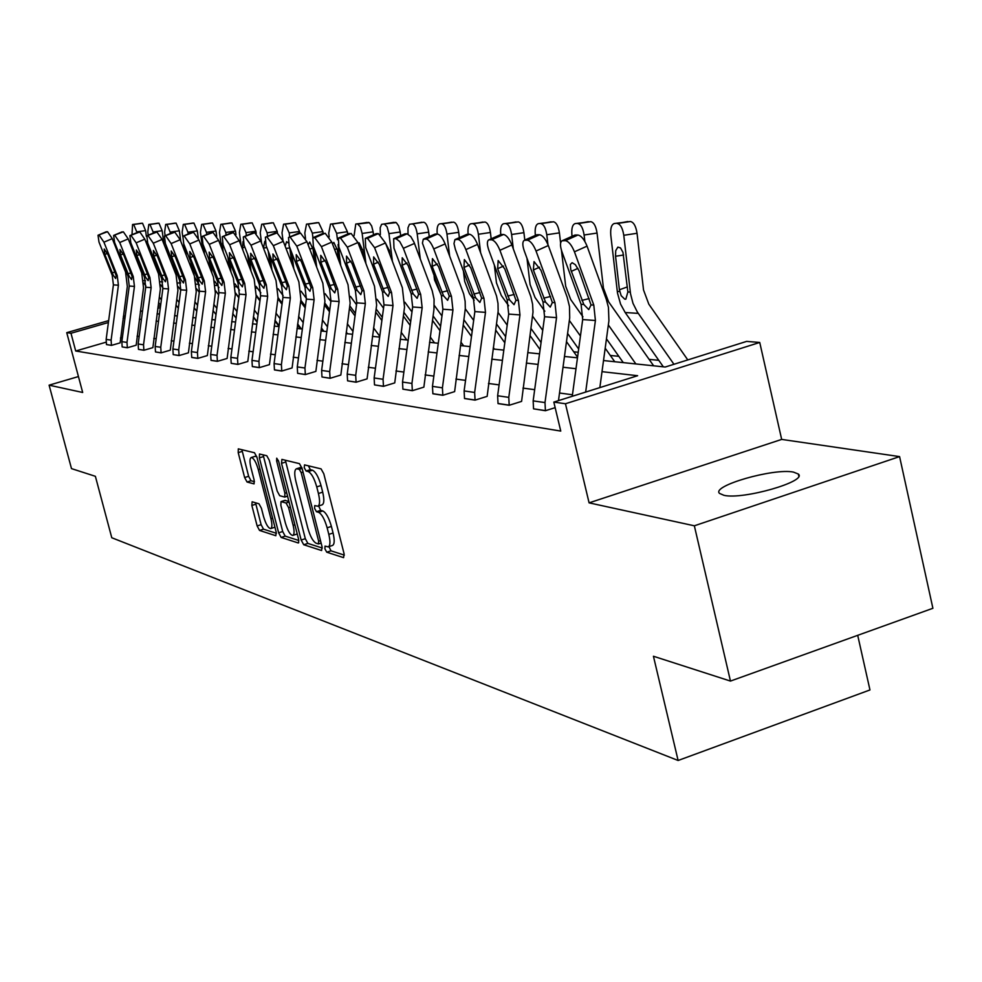 <?xml version="1.0" encoding="UTF-8"?>
<svg xmlns="http://www.w3.org/2000/svg" width="982" height="982" viewBox="0 0 982 982"><rect width="100%" height="100%" fill="white"/><g stroke="black" fill="none" stroke-linecap="round" stroke-linejoin="round"><path stroke-width="1.47" d="M324.895 548.803L326.76 552.203L343.59 557.641L344.081 553.75L323.79 473.741L321.065 468.88L304.518 464.879L304.236 467.69L306.089 471.016L308.201 471.544C311.417 473.14 314.265 478.259 316.744 486.888L318.426 493.504C320.12 500.93 319.911 505.165 317.787 506.221L314.719 505.583L314.584 508.345L316.45 511.708L318.573 512.309C321.814 514.028 324.661 519.183 327.141 527.8L328.81 534.38C330.492 541.683 330.283 545.845 328.184 546.864L325.03 546.102L324.895 548.803M328.945 546.606L330.983 550.828L344.351 555.112M308.373 465.812L310.349 469.678L312.472 470.206L308.201 471.544M318.622 505.963L320.684 510.345L322.832 510.959L318.573 512.309M793.419 472.084L798.317 474.024C807.904 481.303 742.932 499.961 723.955 495.321L719.548 493.418C710.894 485.992 773.571 467.935 793.419 472.084M899.586 456.605L932.9 608.288L730.461 681.078L694.348 525.8L899.586 456.605L781.672 439.408L759.737 342.46L565.46 403.749L553.823 402.092L637.637 375.713L602.015 371.662M78.437 376.56L49.1 385.165L82.684 392.481L66.739 332.653L108.658 320.611M730.461 681.078L653.435 656.246L678.12 760.485L111.776 537.743L95.377 476.307L71.49 468.61L49.1 385.165M252.141 501.777L251.846 505.448L257.137 525.947L259.543 530.44L275.832 535.718L276.175 532.035L256.94 457.256L254.485 452.751L238.295 448.86L238.209 452.641L244.641 477.547L247.034 482.002L254.068 483.893L254.166 480.137L250.95 467.665C249.575 461.773 249.661 458.385 251.245 457.526C253.687 457.956 256.044 461.97 258.291 469.58L270.934 518.705C272.296 524.511 272.198 527.8 270.639 528.611C268.16 528.107 265.778 524.044 263.52 516.422L261.433 508.32L259.002 503.803L252.141 501.777M781.672 439.408L589.09 502.858L694.348 525.8M589.09 502.858L565.46 403.749M106.081 342.19L75.7 351.004L560.759 431.086L553.823 402.092M75.7 351.004L70.986 333.266L66.739 332.653M301.155 540.026L303.733 544.74L321.605 550.534L322.047 546.704L302.088 468.389L299.461 463.651L281.895 459.392L281.527 463.32L301.155 540.026L305.304 538.688L307.869 543.402L322.317 548.042M298.184 542.948L281.134 537.424L278.642 532.821L259.371 457.858L259.494 454.003L266.785 455.734L269.289 460.3L277.194 491.098L279.71 495.714L284.768 497.088L284.903 493.234L276.629 460.914L276.728 458.177L278.655 461.405L298.577 539.192L298.675 542.788M678.12 760.485L869.966 689.953L857.703 635.329M658.775 360.32L649.102 359.351M618.82 356.319L610.313 355.459M578.238 352.256L573.733 351.802M540.272 348.45L539.167 348.34M276.31 321.998L275.66 321.936M603.525 360.554L665.244 367.023L746.639 341.392L759.737 342.46M157.059 313.823L159.477 314.068M174.55 315.652L177.288 315.934M192.791 317.554L195.872 317.886M211.817 319.555L215.291 319.911M231.691 321.63L235.57 322.035M252.472 323.802L256.805 324.256M274.224 326.085L279.035 326.589M297.018 328.467L302.358 329.031M320.918 330.971L326.834 331.597M346.032 333.598L352.563 334.285M372.423 336.36L379.641 337.121M400.214 339.269L408.181 340.103M429.502 342.337L438.291 343.258M460.423 345.578L470.12 346.585M493.124 349.003L503.815 350.12M527.751 352.624L539.535 353.851M564.49 356.466L577.477 357.829M160.348 307.562L157.795 308.287M123.351 316.388L125.279 315.836M140.352 311.503L142.574 310.864M158.053 306.421L160.594 305.684M125.021 317.714L123.094 318.278M108.401 322.501L70.986 333.266M576.004 368.716L563.03 367.243M538.099 364.42L526.34 363.082M502.416 360.369L491.749 359.154M468.77 356.552L459.097 355.447M436.99 352.943L428.201 351.949M406.904 349.531L398.95 348.622M378.401 346.29L371.196 345.48M351.36 343.221L344.829 342.485M325.668 340.312L319.764 339.637M301.216 337.538L295.877 336.936M277.931 334.899L273.119 334.346M255.713 332.37L251.392 331.879M234.514 329.964L230.635 329.522M214.248 327.669L210.786 327.276M194.866 325.472L191.772 325.116M176.294 323.36L173.569 323.053M158.507 321.347L156.101 321.065M141.433 319.408L139.334 319.162M122.394 337.464L120.467 338.017M572.457 394.764L559.519 393.021M534.674 389.682L522.94 388.099M499.102 384.895L488.459 383.459M465.554 380.378L455.893 379.077M433.86 376.106L425.096 374.928M403.86 372.068L395.93 371M375.443 368.25L368.262 367.28M348.487 364.617L341.969 363.745M322.857 361.167L316.977 360.382M298.479 357.89L293.164 357.178M275.267 354.76L270.467 354.121M253.123 351.789L248.802 351.2M231.973 348.941L228.106 348.414M211.768 346.216L208.307 345.75M192.435 343.614L189.366 343.209M173.924 341.122L171.199 340.766M156.187 338.741L153.781 338.422M139.162 336.445L137.063 336.163M107.529 231.703L112.279 238.651L125.549 272.002L127.329 286.486L120.135 342.865L111.457 345.382L106.473 344.572L106.154 339.404L113.409 284.854L112.218 275.255L98.998 242.088L98.016 235.25L107.529 231.703L98.2 235.214M123.351 231.813L128.225 238.896L141.715 272.922L143.519 287.689L136.179 345.198L127.341 347.775L122.161 346.928L121.842 341.662L129.243 286.02L128.041 276.237L114.587 242.407L113.63 235.435L123.351 231.813L113.826 235.398M139.812 231.936L144.82 239.166L158.544 273.88L160.373 288.954L152.885 347.64L143.888 350.267L138.487 349.383L138.155 344.007L145.717 287.247L144.501 277.255L130.815 242.738L129.882 235.619L139.812 231.936L130.09 235.582M156.96 232.047L162.116 239.436L176.073 274.886L177.938 290.267L170.279 350.169L161.109 352.857L155.487 351.937L155.156 346.462L162.877 288.512L161.637 278.311L147.717 243.082L146.809 235.815L156.96 232.047L147.042 235.778M174.845 232.182L180.148 239.718L194.362 275.917L196.253 291.629L188.421 352.82L179.08 355.57L173.213 354.612L172.881 349.003L180.774 289.837L179.51 279.428L165.344 243.438L164.46 236.024L174.845 232.182L164.706 235.987M193.503 232.304L198.965 240.013L213.438 277.01L215.353 293.053L207.349 355.57L197.824 358.393L191.723 357.473L191.367 351.666L199.432 291.212L198.155 280.582L183.732 243.818L182.885 236.245L193.503 232.304L183.143 236.196M213.008 232.452L218.63 240.332L233.36 278.139L235.312 294.551L227.124 358.455L217.403 361.339L211.032 360.382L210.664 354.453L218.925 292.661L217.636 281.785L202.943 244.211L202.132 236.478L213.008 232.452L202.402 236.429M233.397 232.587L239.191 240.651L254.203 279.33L256.179 296.11L247.795 361.474L237.89 364.42L231.2 363.34L230.844 357.35L239.301 294.158L237.988 283.049L223.024 244.616L222.251 236.711L233.397 232.587L222.546 236.662M254.731 232.746L260.721 240.995L276.016 280.57L278.029 297.742L269.436 364.629L259.322 367.649L252.337 366.593L251.969 360.394L260.623 295.742L259.285 284.363L244.039 245.046L243.315 236.957L254.731 232.746L243.622 236.907M277.084 232.906L283.282 241.351L298.872 281.871L300.909 299.449L292.096 367.931L281.773 371.024L274.457 369.932L274.076 363.573L282.951 297.386L281.589 285.75L266.048 245.5L265.373 237.227L277.084 232.906L265.705 237.165M300.541 233.065L306.936 241.719L322.845 283.233L324.919 301.241L315.873 371.392L305.328 374.572L297.632 373.332L297.276 366.912L306.372 299.129L304.985 287.198L289.138 245.966L288.524 237.497L300.541 233.065L288.868 237.435M325.177 233.237L331.793 242.112L348.021 284.67L350.132 303.119L340.84 375.038L330.075 378.303L321.986 376.99L321.617 370.423L330.959 300.946L329.547 288.72L313.381 246.47L312.828 237.779L314.805 237.73L325.177 233.237L313.209 237.718M351.077 233.421L357.939 242.529L374.486 286.167L376.634 305.107L367.096 378.868L356.085 382.219L347.579 380.844L347.211 374.105L356.797 302.849L355.361 290.316L338.864 246.985L338.385 238.086L340.472 238.037L351.077 233.421L338.79 238.012M378.34 233.618L385.46 242.959L402.362 287.763L404.535 307.182L394.739 382.894L383.471 386.343L374.51 384.895L374.142 377.984L383.987 304.862L382.538 291.998L365.697 247.538L365.279 238.405L367.501 238.344L378.34 233.618L376.56 233.606L365.721 238.331M407.1 233.814L410.832 236.637L414.06 242.345L432.215 290.782L434.081 299.24L433.958 309.379L423.868 387.141L412.342 390.689L402.89 389.167L402.522 382.072L412.649 306.985L411.176 293.778L393.978 248.115L393.647 238.736L395.992 238.675L407.1 233.814L405.21 233.802L394.126 238.663M437.456 234.035C440.108 234.649 442.661 237.939 445.128 243.904L463.688 293.999L465.137 301.278L465.308 308.729L454.629 391.622L442.821 395.28L432.878 393.782L432.461 386.38L442.894 309.22L441.384 295.643L422.432 243.119L423.267 239.277L426.078 239.031L437.456 234.035L435.456 234.023L424.101 239.007M469.556 234.256C472.354 234.894 475.018 238.27 477.547 244.42L496.511 295.938L497.997 303.426L498.156 311.098L487.146 396.36L475.055 400.128L464.523 398.545L464.118 390.934L474.858 311.589L473.336 297.632L455.378 249.367L453.991 243.61L454.912 239.669L457.907 239.399L469.556 234.256L467.432 234.244L455.808 239.375M503.545 234.502C506.503 235.152 509.277 238.638 511.88 244.96L530.808 296.515L532.588 304.15L533.017 312.018L521.589 401.392L509.192 405.271L498.034 403.59L497.628 395.758L508.701 314.093L507.142 299.719L488.791 250.054C486.912 244.481 486.912 241.093 488.778 239.866L491.601 239.792L503.545 234.502L501.311 234.489L489.38 239.768M555.161 407.653L545.415 410.722L533.545 408.831L533.152 400.877L544.568 316.744L542.997 301.94L524.228 250.778C522.314 245.058 522.363 241.56 524.351 240.295L527.359 240.209L539.609 234.759L537.24 234.735L525.002 240.185M328.442 546.778L332.432 545.489C334.531 544.47 334.752 540.309 333.082 533.005L328.81 534.38M322.832 510.959C326.073 512.665 328.933 517.821 331.4 526.426L333.082 533.005M318.021 506.16L322.047 504.871C324.183 503.803 324.391 499.568 322.697 492.142L318.426 493.504M312.472 470.206C315.688 471.79 318.536 476.908 321.028 485.538L322.697 492.142M285.369 460.239L305.304 538.688M318.364 543.942L318.671 541.254L301.192 472.661L299.35 469.347L296.454 468.782C294.391 469.875 294.195 474.097 295.901 481.438L307.771 527.948C310.189 536.368 312.976 541.463 316.143 543.23L318.364 543.942M300.492 467.518L301.867 467.592M298.835 540.505L285.185 536.123L281.134 537.424M263.127 454.838L282.706 531.52L285.185 536.123M285.357 522.94C287.677 530.759 290.144 534.932 292.746 535.436C294.379 534.613 294.502 531.25 293.127 525.333L288.598 507.657L286.057 503.005L280.999 501.606L280.864 505.411L285.357 522.94M292.931 535.374L297.227 533.95M284.878 500.452L288.868 501.323M270.799 528.549L274.935 527.211M256.83 456.863L255.16 456.299M241.879 449.695L248.63 476.307L251.024 480.75L254.473 481.696M255.541 502.784L261.114 524.683L263.52 529.175L276.445 533.312M687.793 359.915L648.82 304.175L643.529 289.985L637.048 233.286L623.779 235.287C622.637 228.131 620.44 224.191 617.199 223.491L630.444 221.515C633.709 222.214 635.919 226.142 637.048 233.286M673.947 364.273L637.355 312.055L632.997 303.352L630.518 293.741L623.779 235.287M663.341 366.814L625.178 312.522L620.563 304.101L617.494 293.066L610.792 235.189C610.276 228.475 611.43 224.596 614.253 223.528L630.444 221.515M623.644 255.013L615.542 256.253L615.714 250.68L617.874 247.108L620.514 247.93L622.969 252.362L627.866 291.961L625.829 299.203L624.81 299.203L621.176 295.717L619.409 289.788L627.351 286.916M627.829 221.527L617.199 223.491M615.542 256.253L619.409 289.788M572.248 396.286L582.682 319.555L581.086 304.297L561.876 251.552C559.936 245.672 560.022 242.063 562.146 240.75L565.374 240.651L577.944 235.029L575.415 235.005L562.87 240.627M599.842 387.608L608.914 320.77L608.447 307.391L606.311 299.363L587.052 246.138L574.445 251.809C571.696 245.083 568.664 241.363 565.374 240.651M585.665 392.063L595.411 320.5L593.791 305.095L574.445 251.809M577.944 235.029C581.27 235.717 584.302 239.424 587.052 246.138M574.495 235.226L575.415 235.005M583.799 304.469L570.751 269.608L570.333 264.489L572.138 262.697L575.354 264.698L579.012 270.664L591.029 304.923L588.758 309.612L583.799 304.469L581.086 304.297M653.644 365.807L608.595 301.805L603.427 288.057L597.056 233.065L584.106 235.005C583.001 228.07 580.914 224.252 577.87 223.577L590.783 221.662C593.852 222.337 595.951 226.142 597.056 233.065M584.855 241.425L584.106 235.005M635.857 363.941L608.374 324.993M623.288 362.628L606.483 338.864M572.064 236.306L571.905 234.919C571.389 228.401 572.457 224.632 575.108 223.601L590.783 221.662M588.316 221.662L577.87 223.577M614.757 361.732L605.207 348.242M582.94 316.818L570.738 299.584L565.681 286.228L561.458 250.324M560.612 243.07L559.409 232.857L546.79 234.747C545.71 228.008 543.733 224.313 540.849 223.65L553.443 221.785C556.34 222.448 558.328 226.142 559.409 232.857M547.944 244.567L546.79 234.747M580.448 336.04L569.376 320.476M578.68 349.015L567.608 333.475M535.374 235.385L535.288 234.661C534.76 228.327 535.755 224.669 538.259 223.675L553.443 221.785M551.123 221.797L540.849 223.65M558.488 400.619L569.707 317.886L569.486 306.519L567.154 297.129L548.312 245.537L536.037 251.024C533.361 244.493 530.476 240.897 527.359 240.209M545.415 410.722L544.998 402.583L556.536 317.628L554.953 302.689L536.037 251.024M539.609 234.759C542.751 235.422 545.648 239.019 548.312 245.537M536.405 234.931L537.24 234.735M545.55 302.1L533.361 269.989L534.024 261.593L540.959 270.259L552.35 302.517L550.264 307.084L545.55 302.1L542.997 301.94M509.192 405.271L508.786 397.366L519.969 314.915L518.398 300.418L499.912 250.287C497.309 243.953 494.535 240.455 491.601 239.792M500.55 234.661L501.311 234.489M509.548 299.866L497.653 268.7L498.156 260.537L504.797 268.958L515.955 300.271L514.04 304.702L509.548 299.866L507.142 299.719M577.563 357.178L566.504 341.65M544.838 311.245L535.03 297.485L530.084 284.51L526.966 258.241M524.805 240.087L523.922 232.673L511.597 234.502C510.554 227.959 508.664 224.362 505.951 223.724L518.238 221.907C520.976 222.558 522.878 226.142 523.922 232.673M513.316 248.851L511.597 234.502M542.727 330.357L532.686 316.314M541.07 342.558L531.029 328.528M500.759 234.563L500.746 234.416C500.231 228.254 501.151 224.694 503.508 223.749L518.238 221.907M516.053 221.92L505.951 223.724M475.055 400.128L474.65 392.456L485.489 312.374L483.954 298.283L465.873 249.588C463.332 243.438 460.681 240.038 457.907 239.399M466.303 234.747L467.432 234.244M475.607 297.767L463.97 267.485L464.351 259.555L470.722 267.718L481.646 298.147L479.879 302.456L475.607 297.767L473.336 297.632M540.112 349.641L530.059 335.623M508.664 305.77L501.311 295.508L496.475 282.89L494.327 265.042M491.172 238.81L490.411 232.489L478.381 234.268C477.35 227.91 475.558 224.412 472.993 223.786L484.985 222.03C487.588 222.656 489.392 226.142 490.411 232.489M480.603 252.656L478.381 234.268M507.191 325.165L498.046 312.436M505.632 336.654L496.511 323.974M468.119 234.256L468.119 234.195C467.604 228.192 468.451 224.731 470.685 223.81L484.985 222.03M482.923 222.042L472.993 223.786M442.821 395.28L442.416 387.816L452.947 309.968L451.438 296.269L433.749 248.925C431.27 242.959 428.717 239.657 426.078 239.031M434.412 234.477L435.456 234.023M443.533 295.778L432.166 266.331L432.424 258.622L438.549 266.564L449.253 296.134L447.62 300.332L443.533 295.778L441.384 295.643M504.809 342.767L495.689 330.099M474.159 300.222L469.421 293.643L464.67 281.355L463.406 270.971M459.355 237.656L458.704 232.317L446.957 234.047C445.963 227.861 444.245 224.461 441.802 223.847L453.537 222.141C455.992 222.742 457.722 226.142 458.704 232.317M449.633 255.971L446.957 234.047M494.425 349.138L493.32 347.603M473.668 320.39L465.296 308.814M472.195 331.229L463.921 319.776M437.248 234.035L437.236 233.974C436.72 228.131 437.518 224.768 439.629 223.871L453.537 222.141M451.573 222.153L441.802 223.847M412.342 390.689L411.937 383.422L422.162 307.685L420.677 294.367L403.369 248.311L399.711 241.523L395.992 238.675M404.253 234.219L405.21 233.802M413.201 293.9L402.092 265.25L402.227 257.738L408.119 265.459L418.614 294.232L417.117 298.332L413.201 293.9L411.176 293.778M471.495 336.47L463.209 325.03M440.808 294.097L434.547 279.907L434.093 276.138M429.232 236.613L428.68 232.157L417.19 233.839C416.221 227.812 414.576 224.497 412.268 223.908L423.733 222.251C426.065 222.84 427.71 226.142 428.68 232.157M420.284 258.867L417.19 233.839M463.688 345.922L460.902 342.08M441.974 315.995L434.302 305.427M440.599 326.233L433.074 315.897M408.021 234.06L407.984 227.824L409.469 224.289L423.733 222.251M421.879 222.251L412.268 223.908M414.735 244.076L417.792 252.251M383.471 386.343L383.066 379.273L393.009 305.537L391.548 292.562L374.596 247.722L367.501 238.344M375.676 233.986L376.56 233.606M384.465 292.12L373.59 264.219L373.639 256.903L379.31 264.416L389.596 292.44L388.209 296.429L384.465 292.12L382.538 291.998M439.985 330.701L432.473 320.365M408.757 287.37L406.462 281.257M400.656 235.68L400.202 231.998L388.958 233.642L387.08 226.793L384.244 223.97L396.274 222.583L398.68 225.97L400.202 231.998M392.419 261.408L388.958 233.642M434.523 342.865L430.226 336.973M411.974 311.945L404.891 302.235M410.672 321.63L403.848 312.288M380.353 234.637L380.194 227.775L381.593 224.326L395.451 222.349M393.696 222.349L384.244 223.97M385.57 243.254L389.535 250.999L390.05 255.148M356.085 382.219L355.693 375.333L365.353 303.487L363.917 290.844L347.309 247.157L340.472 238.037M348.561 233.765L349.371 233.409M357.202 290.426L346.548 263.237L346.511 256.118L351.986 263.434L362.063 290.733L360.787 294.625L357.202 290.426L355.361 290.316M410.169 325.386L403.344 316.044M373.504 234.821L373.135 231.85L362.137 233.446L360.32 226.781L357.62 224.019L369.367 222.669L371.662 225.983L373.135 231.85M365.93 263.618L362.137 233.446M406.806 339.956L401.159 332.247M383.545 308.201L376.978 299.24M382.305 317.37L376.118 308.937M354.109 235.606L355.766 224.043L368.594 222.435M366.912 222.448L357.62 224.019M358.234 243.327L359.154 242.812L362.763 250.385L363.684 257.689M330.075 378.303L329.682 371.589L339.097 301.548L337.685 289.224L321.409 246.629L314.805 237.73M322.808 233.556L323.557 233.225M331.29 288.831L320.868 262.304L320.746 255.357L326.024 262.501L335.918 289.113L334.739 292.906L331.29 288.831L329.547 288.72M381.888 320.488L375.701 312.055M347.689 234.035L347.395 231.715L336.642 233.274L332.297 224.068L343.037 222.533L347.395 231.715M340.729 265.545L338.066 244.579M337.464 239.78L336.642 233.274M379.752 336.286L373.565 327.865M356.54 304.715L350.427 296.404M355.374 313.43L349.764 305.807M329.191 236.907L328.725 233.213L330.541 224.092L343.037 222.533M341.441 222.533L332.297 224.068M332.481 243.904L333.831 242.407L337.305 249.784L338.581 259.923M355.03 315.958L349.42 308.348M323.115 233.323L322.894 231.58L312.35 233.102L308.176 224.117L318.696 222.619L322.894 231.58M316.707 267.227L314.4 249.133M312.939 237.73L312.35 233.102M352.955 331.388L347.346 323.79M330.885 301.486L325.152 293.728M347.505 333.757L346.241 332.039M329.768 309.76L324.698 302.898M305.512 238.565L304.813 233.053L306.507 224.142L318.696 222.619M317.174 222.619L308.176 224.117M308.139 244.862L309.711 242.014L313.049 249.219L314.67 261.887M329.498 311.76L324.428 304.899M299.731 233.065L299.522 231.457L289.199 232.943L285.185 224.166L295.484 222.693L299.522 231.457M293.802 268.687L291.752 252.767M289.715 236.981L289.199 232.943M327.472 326.846L322.403 319.985M306.445 298.467L301.069 291.2M323.9 331.278L321.347 327.841M305.402 306.347L300.811 300.173M283.012 240.676L282.006 232.881L283.589 224.178L295.484 222.693M294.035 222.705L285.185 224.166M285.148 246.2L286.584 241.658L288.143 242.836M289.751 247.562L291.838 263.618M322.452 331.13L321.139 329.363M305.193 307.869L300.615 301.695M277.427 232.955L277.219 231.335L267.104 232.783L263.225 224.215L273.327 222.779L277.219 231.335M271.916 269.964L270.111 256.007M267.558 236.281L267.104 232.783M283.123 295.594L278.078 288.769M303.217 322.612L298.626 316.437M301.351 328.921L297.632 323.925M282.178 303.168L278.041 297.62M261.593 243.254L260.23 232.734L261.715 224.227L273.327 222.779M271.94 222.779L263.225 224.215M263.446 248.041L264.821 241.302M268.246 251.171L270.05 265.128M300.32 328.81L297.485 325.005M282.03 304.26L277.894 298.7M256.204 233.507L255.909 231.212L245.991 232.636L242.259 224.252L252.153 222.853L255.909 231.212M250.999 271.069L249.416 258.917M246.372 235.643L245.991 232.636M260.831 292.845L256.081 286.351M280.103 318.671L275.967 313.123M279.146 325.803L275.009 320.255M260.021 300.197L256.29 295.201M241.118 245.61L239.412 232.587L240.811 224.264L252.153 222.853M250.827 222.853L242.259 224.252M244.886 247.243L242.554 247.587L242.885 250.165M242.554 247.587L242.959 241.609M247.624 254.313L249.207 266.453M279.06 326.478L274.923 320.942M259.935 300.885L256.216 295.901M235.987 234.673L235.52 231.101L225.786 232.489L222.19 224.301L231.899 222.926L235.52 231.101M230.966 271.989L229.604 261.519M226.13 235.054L225.786 232.489M239.485 290.193L235.017 283.884M258.045 314.989L254.326 310.017M257.137 321.801L253.405 316.83M238.871 297.423L235.496 292.918M221.515 247.722L219.502 232.452L220.815 224.313L231.899 222.926M230.635 222.926L222.19 224.301M223.921 246.924L222.558 247.12L223.209 252.079M222.558 247.12L222.46 243.057M227.885 257.124L229.272 267.62M257.088 322.121L253.368 317.149M238.822 297.742L235.459 293.25M216.703 236.306L216.003 231.003L206.465 232.353L202.979 224.338L212.505 222.988L216.003 231.003M211.916 273.119L210.614 263.851M206.748 234.502L206.465 232.353M219.023 287.64L214.763 281.257M236.981 311.552L233.642 307.096M236.11 318.058L232.771 313.614M218.642 294.809L215.586 290.746M202.722 249.624L200.438 232.317L201.666 224.35L212.505 222.988M211.29 223L202.979 224.338M203.875 246.605L204.354 253.786M203.409 246.678L203.262 245.034M208.97 259.653L210.16 268.638M198.303 238.454L197.308 230.893L187.93 232.231L184.579 224.375L193.92 223.049L197.308 230.893M194.166 275.439L192.411 265.938M188.163 233.998L187.93 232.231M199.383 285.148L195.001 277.697M216.838 308.323L213.843 304.359M216.003 314.547L213.008 310.582M199.285 292.366L196.498 288.671M184.714 251.343L183.695 243.72M182.713 236.355L182.161 232.182L183.315 224.387L193.92 223.049M192.754 223.061L184.579 224.375M185.254 247.697L186.273 255.32M190.839 261.912L191.834 269.485M180.762 241.29L179.362 230.795L170.168 232.108L166.915 224.412L176.097 223.123L179.362 230.795M180.504 282.706L174.931 267.804M170.352 233.52L170.168 232.108M197.554 305.304L194.89 301.769M196.756 311.257L194.092 307.734M180.737 290.071L178.208 286.707M167.419 252.89L166.559 246.543M165.123 235.754L164.632 232.059L165.7 224.424L176.097 223.123M174.98 223.123L166.915 224.412M168.069 250.349L168.916 256.695M173.421 263.962L174.084 269.129L175.115 269.191M163.933 244.064L162.153 230.709L153.118 231.985L149.964 224.448L158.986 223.184L162.153 230.709M153.266 233.078L153.118 231.985M162.226 280.03L158.188 269.571M179.092 302.456L176.723 299.338M178.331 308.176L175.962 305.058M162.951 287.886L160.643 284.841M150.798 254.277L150.099 249.097M148.233 235.214L147.791 231.948L148.81 224.448L158.986 223.184M156.69 265.791L157.12 270.283M157.906 223.184L149.964 224.448M151.535 252.755L152.235 257.935M305.328 374.572L304.948 368.017L314.117 299.694L312.73 287.677L296.773 246.126L290.402 237.448M298.307 233.36L299.007 233.053M306.642 287.296L296.429 261.433L296.245 254.645L301.351 261.605L311.048 287.566L309.968 291.286L306.642 287.296L304.985 287.198M281.773 371.024L281.392 364.629L290.341 297.939L288.966 286.204L273.327 245.647L267.153 237.178M274.985 233.164L275.623 232.894M283.172 285.848L273.168 260.586L272.91 253.97L277.845 260.758L287.37 286.106L286.363 289.727L283.172 285.848L281.589 285.75M259.322 367.649L258.941 361.401L267.669 296.257L266.318 284.805L250.975 245.193L245.009 236.92M260.795 284.461L250.975 259.788L250.668 253.319L255.443 259.948L264.796 284.706L263.863 288.254L260.795 284.461L259.285 284.363M237.89 364.42L237.509 358.32L246.028 294.661L244.702 283.467L229.653 244.751L223.859 236.674M239.424 283.135L229.8 259.015L229.444 252.693L234.072 259.174L243.254 283.368L242.394 286.83L239.424 283.135L237.988 283.049M217.403 361.339L217.034 355.361L225.357 293.127L224.056 282.178L209.276 244.334L203.667 236.441M219.011 281.871L209.571 258.291L209.154 252.104L213.646 258.438L222.669 282.092L221.871 285.492L219.011 281.871L217.636 281.785M197.824 358.393L197.456 352.55L205.594 291.666L204.305 280.962L189.796 243.941L184.346 236.22M199.481 280.656L190.213 257.591L189.759 251.539L194.117 257.726L202.979 280.877L202.243 284.191L199.481 280.656L198.155 280.582M179.08 355.57L178.712 349.85L186.666 290.267L185.402 279.784L171.15 243.561L165.86 235.999M180.774 279.502L171.678 256.916L171.187 250.999L175.422 257.051L184.125 279.71L183.45 282.963L180.774 279.502L179.51 279.428M161.109 352.857L160.753 347.26L168.536 288.929L167.284 278.667L153.29 243.192L148.147 235.79M162.852 278.385L153.929 256.277L153.388 250.471L157.501 256.412L166.068 278.593L165.442 281.773L162.852 278.385L161.637 278.311M143.888 350.267L143.532 344.78L151.142 287.64L149.915 277.587L136.154 242.836L131.158 235.594M145.655 277.329L136.891 255.664L136.326 249.98L140.328 255.786L148.748 277.513L148.172 280.643L145.655 277.329L144.501 277.255M127.341 347.775L126.997 342.399L134.448 286.413L133.245 276.556L119.718 242.505L114.857 235.41M129.158 276.298L120.541 255.075L119.939 249.502L123.842 255.197L132.116 276.482L131.588 279.551L129.158 276.298L128.041 276.237M147.754 246.58L147.018 241.081M146.379 236.417L145.606 230.61L136.731 231.862L133.675 224.473L142.537 223.233L145.606 230.61M136.842 232.673L136.731 231.862M143.507 274.764L143.102 273.72M161.379 299.78L159.305 297.043M160.643 305.267L158.568 302.53M145.864 285.799L143.765 283.049M134.816 255.529L134.264 251.429M132.005 234.723L132.57 224.485L142.537 223.233M140.573 267.337L140.708 270.394M141.506 223.245L133.675 224.473M135.651 254.927L136.203 259.039M111.457 345.382L111.113 340.116L118.417 285.222L117.226 275.561L103.932 242.186L99.194 235.226M113.298 275.316L104.829 254.51L104.202 249.035L107.995 254.62L116.146 275.5L115.655 278.495L113.298 275.316L112.218 275.255M330.983 550.828L326.76 552.203M310.349 469.678L306.089 471.016M320.684 510.345L316.45 511.708M331.4 526.426L327.141 527.8M321.028 485.538L316.744 486.888M285.701 462.019L281.527 463.32M307.869 543.402L303.733 544.74M321.114 543.046L318.733 543.819M320.5 540.665L318.671 541.254M303.033 472.084L301.192 472.661M302.112 468.475L299.35 469.347M301.388 467.481L297.165 468.807M282.706 531.52L278.642 532.821M263.446 456.593L259.371 457.858M287.542 496.119L285.001 496.929M286.658 492.682L284.903 493.234M278.336 460.386L276.629 460.914M294.882 524.769L293.127 525.333M290.353 507.105L288.598 507.657M289.064 502.048L286.057 503.005M285.332 500.317L281.22 501.618M272.603 518.177L270.934 518.705M259.972 469.052L258.291 469.58M251.024 480.75L247.034 482.002M248.63 476.307L244.641 477.547M242.21 451.401L238.209 452.641M263.52 529.175L259.543 530.44M261.114 524.683L257.137 525.947M255.823 504.183L251.846 505.448M617.285 291.433L619.679 291.556M625.178 312.522L638.251 313.381M627.866 291.961L630.297 292.084M593.791 305.095L591.029 304.923M595.411 320.5L582.682 319.555M577.919 268.368L571.315 271.363M581.872 300.394L589.175 298.589M545.391 410.611L533.545 408.831M554.953 302.689L552.35 302.517M556.536 317.628L544.568 316.744M544.998 402.583L533.152 400.877M539.584 267.19L533.361 269.989M543.684 298.147L550.558 296.466M511.88 244.96L499.912 250.287M509.167 405.161L498.009 403.479M518.398 300.418L515.955 300.271M519.969 314.915L508.701 314.093M508.786 397.366L497.628 395.758M503.521 266.073L497.653 268.7M507.743 296.024L514.212 294.465M477.547 244.42L465.873 249.588M475.03 400.03L464.498 398.447M483.954 298.283L481.646 298.147M485.489 312.374L474.858 311.589M474.65 392.456L464.118 390.934M469.519 265.005L463.97 267.485M473.852 294.035L479.952 292.562M445.128 243.904L433.749 248.925M442.796 395.181L432.853 393.684M451.438 296.269L449.253 296.134M452.947 309.968L442.894 309.22M442.416 387.816L432.461 386.38M437.42 263.998L432.166 266.331M441.839 292.157L447.596 290.77M414.49 243.426L403.369 248.311M412.317 390.591L402.89 389.167M420.677 294.367L418.614 294.232M422.162 307.685L412.649 306.985M411.937 383.422L402.522 382.072M407.064 263.053L402.092 265.25M411.544 290.365L417.006 289.064M385.46 242.959L374.596 247.722M383.446 386.245L374.51 384.895M391.548 292.562L389.596 292.44M393.009 305.537L383.987 304.862M383.066 379.273L374.142 377.984M378.315 262.133L373.59 264.219M382.857 288.683L388.025 287.456M389.4 250.066L388.209 250.238M357.939 242.529L347.309 247.157M356.061 382.121L347.579 380.844M363.917 290.844L362.063 290.733M365.353 303.487L356.797 302.849M355.693 375.333L347.211 374.105M351.04 261.273L346.548 263.237M355.631 287.088L360.529 285.922M362.64 249.489L360.689 249.772M331.793 242.112L321.409 246.629M330.05 378.205L321.986 376.99M337.685 289.224L335.918 289.113M339.097 301.548L330.959 300.946M329.682 371.589L321.617 370.423M325.14 260.451L320.868 262.304M329.756 285.566L334.42 284.461M337.182 248.949L334.543 249.33M312.927 248.421L309.686 248.9M289.813 247.918L286.02 248.483M266.846 247.574L263.458 248.065M256.314 288.119L257.358 288.18M235.435 286.732L236.969 286.83M215.475 285.418L217.452 285.541M196.363 284.154L198.745 284.301M192.042 270.038L192.963 270.087M178.037 282.939L180.578 283.111M172.942 266.944L173.777 266.662M160.471 281.773L162.693 281.92M156.997 268.27L157.685 268.307M155.537 266.269L156.703 265.877M306.936 241.719L296.773 246.126M305.304 374.486L297.632 373.332M312.73 287.677L311.048 287.566M314.117 299.694L306.372 299.129M304.948 368.017L297.276 366.912M300.504 259.653L296.429 261.433M305.156 284.117L309.588 283.074M283.282 241.351L273.327 245.647M281.748 370.938L274.444 369.846M288.966 286.204L287.37 286.106M290.341 297.939L282.951 297.386M281.392 364.629L274.076 363.573M277.047 258.904L273.168 260.586M281.724 282.73L285.946 281.748M260.721 240.995L250.975 245.193M259.297 367.563L252.325 366.507M266.318 284.805L264.796 284.706M267.669 296.257L260.623 295.742M258.941 361.401L251.969 360.394M254.682 258.18L250.975 259.788M259.371 281.417L263.397 280.484M239.191 240.651L229.653 244.751M237.865 364.334L231.2 363.34M244.702 283.467L243.254 283.368M246.028 294.661L239.301 294.158M237.509 358.32L230.844 357.35M233.348 257.493L229.8 259.015M238.037 280.165L241.891 279.269M218.63 240.332L209.276 244.334M217.39 361.253L211.02 360.296M224.056 282.178L222.669 282.092M225.357 293.127L218.925 292.661M217.034 355.361L210.664 354.453M212.947 256.83L209.571 258.291M217.648 278.962L221.331 278.115M198.965 240.013L189.796 243.941M197.799 358.307L191.711 357.387M204.305 280.962L202.979 280.877M205.594 291.666L199.432 291.212M197.456 352.55L191.367 351.666M193.454 256.204L190.213 257.591M198.155 277.82L201.666 277.01M180.148 239.718L171.15 243.561M179.055 355.484L173.213 354.612M185.402 279.784L184.125 279.71M186.666 290.267L180.774 289.837M178.712 349.85L172.881 349.003M174.784 255.59L171.678 256.916M179.473 276.715L182.848 275.942M162.116 239.436L153.29 243.192M161.097 352.784L155.487 351.937M167.284 278.667L166.068 278.593M168.536 288.929L162.877 288.512M160.753 347.26L155.156 346.462M156.899 255.013L153.929 256.277M161.588 275.672L164.816 274.923M144.82 239.166L136.154 242.836M143.863 350.193L138.487 349.383M149.915 277.587L148.748 277.513M151.142 287.64L145.717 287.247M143.532 344.78L138.155 344.007M139.751 254.448L136.891 255.664M144.415 274.653L147.521 273.953M128.225 238.896L119.718 242.505M127.329 347.702L122.161 346.928M133.245 276.556L132.116 276.482M134.448 286.413L129.243 286.02M126.997 342.399L121.842 341.662M123.278 253.908L120.541 255.075M127.942 273.683L130.913 273.008M143.618 280.656L145.532 280.791M138.818 265.619L139.763 265.3M112.279 238.651L103.932 242.186M111.445 345.308L106.473 344.572M117.226 275.561L116.146 275.5M118.417 285.222L113.409 284.854M111.113 340.116L106.154 339.404M107.468 253.381L104.829 254.51M112.108 272.763L114.968 272.1M798.317 474.024L798.783 476.074M321.126 543.12L318.549 543.954M300.676 467.469L296.454 468.782M287.566 496.192L284.768 497.088M285.111 500.304L280.999 501.606M255.295 456.262L251.245 457.526M574.691 235.128L562.146 240.75M536.577 234.858L524.351 240.295M500.697 234.588L488.778 239.866M466.88 234.342L455.255 239.473M434.94 234.109L423.586 239.092M404.731 233.888L393.647 238.736M376.106 233.679L365.279 238.405M348.966 233.483L338.385 238.086M323.176 233.299L312.828 237.779M298.651 233.115L288.524 237.497M275.291 232.955L265.373 237.227M253.025 232.795L243.315 236.957M231.764 232.636L222.251 236.711M211.461 232.489L202.132 236.478M192.03 232.353L182.885 236.245M173.433 232.218L164.46 236.024M155.61 232.083L146.809 235.815M138.523 231.961L129.882 235.619M122.112 231.85L113.63 235.435M106.351 231.727L98.016 235.25"/></g></svg>
